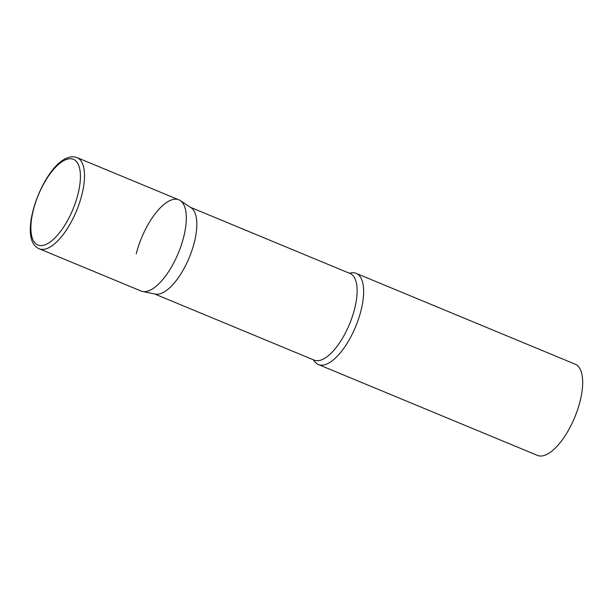 <?xml version="1.0" encoding="UTF-8"?>
<svg xmlns="http://www.w3.org/2000/svg" width="613" height="613" viewBox="0 0 613 613"><rect width="100%" height="100%" fill="white"/><g stroke="black" fill="none" stroke-linecap="round" stroke-linejoin="round"><path stroke-width="0.92" d="M39.255 248.794L141.059 291.014A49.354 19.884 -67.5 0 0 148.461 290.876A49.354 19.884 -67.5 0 0 181.333 245.031A49.354 19.884 -67.5 0 0 178.866 199.838L77.062 157.618C74.211 156.507 71.185 156.53 67.982 157.687C43.148 165.234 15.716 239.277 39.255 248.794A49.354 19.884 -67.5 0 0 46.657 248.656A49.354 19.884 -67.5 0 0 79.529 202.811A49.354 19.884 -67.5 0 0 77.062 157.618M180.237 200.566L191.057 207.715A46.887 18.896 112.5 0 1 194.329 242.35A46.887 18.896 112.5 0 1 155.242 294.071L142.538 291.466A49.354 19.884 112.5 0 0 183.678 237.024A49.354 19.884 112.5 0 0 180.237 200.566A49.354 19.884 112.5 0 0 136.239 253.82M349.502 273.268A49.354 19.884 112.5 0 1 356.184 273.367A49.354 19.884 112.5 0 1 361.003 310.561A49.354 19.884 112.5 0 1 318.377 364.543A49.354 19.884 112.5 0 1 313.588 359.885M356.184 273.367L575.232 364.206A49.354 19.884 112.5 0 1 580.044 401.4A49.354 19.884 112.5 0 1 537.417 455.382L318.377 364.543M44.841 244.894A46.389 18.697 -67.5 0 0 77.951 194.275A46.389 18.697 -67.5 0 0 66.465 159.441A46.389 18.697 -67.5 0 0 33.355 210.06A46.389 18.697 -67.5 0 0 44.841 244.894M190.428 207.301L350.046 273.498A46.887 18.896 112.5 0 1 354.62 308.829A46.887 18.896 112.5 0 1 314.124 360.115L154.514 293.918"/></g></svg>

